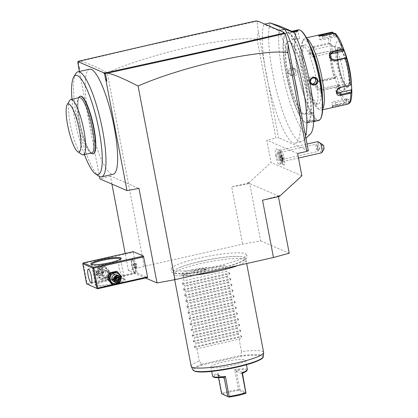 <?xml version="1.0" encoding="UTF-8"?>
<svg xmlns="http://www.w3.org/2000/svg" width="418" height="418" viewBox="0 0 418 418"><rect width="100%" height="100%" fill="white"/><g stroke="black" fill="none" stroke-linecap="round" stroke-linejoin="round"><path stroke-width="0.31" stroke-dasharray="2.09 1.57" d="M256.307 20.9L256.788 21.255L146.034 45.87L80.099 61.268C83.678 61.942 88.862 63.181 107.243 72.664C121.413 66.598 133.305 62.298 153.746 56.195C172.368 50.782 190.07 46.539 206.858 43.462C242.189 37.505 247.195 38.639 257.054 39.167L275.922 138.092L266.783 140.15L271.047 162.508L248.574 183.089L248.417 182.258L248.747 183.162L249.703 183.575L260.633 240.878L242.628 244.185L144.184 266.318L128.436 270.598L145.532 277.986M260.633 240.878L289.214 253.23M172.404 270.101A38.195 5.685 -10.8 0 0 216.618 266.12A38.195 5.685 -10.8 0 0 245.789 254.024A38.195 5.685 -10.8 0 0 245.246 253.726A38.195 5.685 -10.8 0 0 206.45 256.584A38.195 5.685 -10.8 0 0 171.547 268.184A38.195 5.685 -10.8 0 0 172.404 270.101M206.1 269.903A12.65 1.881 -10.8 0 0 192.881 270.921A12.65 1.881 -10.8 0 0 181.626 274.814A12.65 1.881 -10.8 0 0 181.971 275.326A12.65 1.881 -10.8 0 0 196.256 274.088A12.65 1.881 -10.8 0 0 206.382 270.091A12.65 1.881 -10.8 0 0 206.1 269.903M111.935 184.098L110.399 176.041L138.98 188.393M128.436 270.598L125.17 253.475M87.446 284.365L137.37 273.142L147.533 277.536M133.232 252.294L137.057 272.353L87.132 283.576L83.307 263.518L133.232 252.294L133.274 251.652M137.37 273.142L137.057 272.353M110.399 176.041L99.897 178.894M79.404 71.478L99.437 176.495M89.604 69.189A53.833 11.401 -102.7 0 0 88.621 116.183A53.833 11.401 -102.7 0 0 113.221 174.233M257.472 21.402L258.246 21.935L256.788 21.255M258.246 21.935L258.172 21.245M285.374 33.654L284.052 32.891M257.054 39.167L258.314 31.721L256.981 21.386M258.314 31.721L264.746 65.443A63.421 13.428 77.3 0 1 263.805 24.333L264.808 24.108M294.533 78.312A63.421 13.428 77.3 0 0 278.55 30.707L263.805 24.333M283.205 32.526L284.109 33.111M298.107 97.049A63.421 13.428 77.3 0 1 295.338 143.123A63.421 13.428 77.3 0 1 268.319 84.175L278.56 137.846L275.922 138.092M264.746 65.443A63.421 13.428 -102.7 0 0 268.319 84.175L264.746 65.443M305.558 136.106A63.421 13.428 77.3 0 1 303.196 140.845A63.421 13.428 77.3 0 1 301.665 141.702A63.421 13.428 77.3 0 1 277.343 93.752A63.421 13.428 77.3 0 1 270.132 22.912M278.55 30.707L279.553 30.483M310.391 134.032A58.311 12.347 77.3 0 1 287.736 94.797A58.311 12.347 77.3 0 1 279.846 26.12M303.092 114.098A37.239 7.885 77.3 0 1 287.897 76.875A37.239 7.885 77.3 0 1 288.028 41.591A37.239 7.885 77.3 0 1 289.293 41.753A37.239 7.885 77.3 0 1 304.487 78.976A37.239 7.885 77.3 0 1 304.361 114.26A37.239 7.885 77.3 0 1 303.092 114.098M303.797 113.942A37.239 7.885 77.3 0 1 288.603 76.719A37.239 7.885 77.3 0 1 288.728 41.434A37.239 7.885 77.3 0 1 289.998 41.596A37.239 7.885 77.3 0 1 305.192 78.819A37.239 7.885 77.3 0 1 305.062 114.104A37.239 7.885 77.3 0 1 303.797 113.942M288.373 33.069A46.017 9.745 77.3 0 1 307.831 82.492A46.017 9.745 77.3 0 1 305.422 122.469A46.017 9.745 77.3 0 1 304.691 122.061A46.017 9.745 77.3 0 1 287.391 79.906A46.017 9.745 77.3 0 1 284.987 34.401A46.017 9.745 77.3 0 1 288.373 33.069M288.713 32.547A46.461 9.839 77.3 0 1 307.669 78.981A46.461 9.839 77.3 0 1 307.507 123.002A46.461 9.839 77.3 0 1 305.929 122.803A46.461 9.839 77.3 0 1 305.187 122.39A46.461 9.839 77.3 0 1 287.72 79.833A46.461 9.839 77.3 0 1 285.29 33.889A46.461 9.839 77.3 0 1 287.129 32.343A46.461 9.839 77.3 0 1 288.713 32.547M298.238 29.845A46.461 9.839 -102.7 0 0 298.081 73.866A46.461 9.839 -102.7 0 0 317.037 120.306A46.461 9.839 -102.7 0 0 318.62 120.504M293.776 32.139L290.468 32.149L292.004 31.376M307.685 122.406C308.656 122.803 316.698 121.001 315.282 120.697C314.237 119.935 306.201 121.742 307.685 122.406L307.914 122.056C308.787 122.411 316.259 120.734 314.942 120.478C313.996 119.757 306.53 121.434 307.914 122.056L307.685 122.406M314.994 120.504L315.339 120.729L314.942 120.478L313.599 112.98A3.689 0.549 -10.8 0 0 313.495 112.881A3.689 0.549 169.2 0 0 313.458 112.87A3.689 0.549 169.2 0 0 309.879 113.137A3.689 0.549 169.2 0 0 306.446 114.208A3.689 0.549 169.2 0 0 306.357 114.365L307.805 121.951M288.039 72.507C288.828 77.607 296.858 75.789 295.636 70.799C294.936 65.741 286.9 67.559 288.039 72.507L288.389 72.476L290.473 75.083L294.162 74.514L295.421 70.893L293.394 68.312L289.711 68.886L288.389 72.476M301.059 30.786A46.017 9.745 -102.7 0 0 300.323 30.383A46.017 9.745 -102.7 0 0 297.919 70.355A46.017 9.745 -102.7 0 0 317.377 119.778A46.017 9.745 -102.7 0 0 320.763 118.451M314.456 104.453A30.237 6.401 77.3 0 1 302.115 74.226A30.237 6.401 77.3 0 1 302.219 45.583A30.237 6.401 77.3 0 1 303.249 45.714A30.237 6.401 77.3 0 1 315.585 75.935A30.237 6.401 77.3 0 1 315.48 104.578A30.237 6.401 77.3 0 1 314.456 104.453M317.408 103.784A30.237 6.401 77.3 0 1 305.072 73.563A30.237 6.401 77.3 0 1 305.171 44.919A30.237 6.401 77.3 0 1 306.201 45.05A30.237 6.401 77.3 0 1 318.537 75.271A30.237 6.401 77.3 0 1 318.438 103.915A30.237 6.401 77.3 0 1 317.408 103.784M322.461 99.521A35.399 7.498 77.3 0 1 318.364 108.8A35.399 7.498 77.3 0 1 317.8 108.487A35.399 7.498 77.3 0 1 304.492 76.06A35.399 7.498 77.3 0 1 302.642 41.058A35.399 7.498 77.3 0 1 305.245 40.034A35.399 7.498 77.3 0 1 310.694 47.171M322.665 108.999A36.873 7.806 77.3 0 1 321.296 110.075A36.873 7.806 77.3 0 1 320.042 109.918A36.873 7.806 77.3 0 1 319.456 109.594A36.873 7.806 77.3 0 1 305.595 75.815A36.873 7.806 77.3 0 1 303.667 39.349A36.873 7.806 77.3 0 1 305.124 38.127A36.873 7.806 77.3 0 1 306.378 38.284A36.873 7.806 77.3 0 1 306.817 38.513M331.646 32.165A36.873 7.806 -102.7 0 0 328.621 43.132L313.354 46.565C307.052 47.438 307.549 56.08 313.777 54.617L329.044 51.184A36.873 7.806 -102.7 0 0 334.175 78.082L318.908 81.51C312.627 82.691 315.647 92.477 321.755 90.612L337.023 87.179A36.873 7.806 -102.7 0 0 345.289 103.089L335.644 105.258C332.848 106.047 331.683 106.694 332.138 107.196C333.162 107.332 335.137 107.034 338.063 106.303L347.708 104.134A36.873 7.806 -102.7 0 0 347.818 104.113M337.028 36.664L336.297 36.732L334.771 33.544L335.043 33.241L337.028 36.664L334.63 35.629L323.025 38.336A4.426 0.658 169.2 0 0 319.728 39.621L319.237 35.729M334.771 33.544L324.478 35.859C321.844 36.293 320.063 36.345 319.143 36.011L319.023 35.911M351.867 92.169A35.781 7.576 77.3 0 1 348.847 102.76L349.051 99.703L346.658 98.669L346.219 98.862L345.984 102.447L335.696 104.756C333.224 105.472 332.19 106.052 332.592 106.501L332.524 106.162L332.059 106.825L332.138 107.196L332.592 106.501L348.089 103.356L348.466 103.617L347.708 104.134M345.289 103.089L346.203 102.64L346.454 101.726A35.781 7.576 77.3 0 1 338.491 86.385L337.023 87.179M348.847 102.76L348.466 103.617M351.308 81.547A26.548 5.622 77.3 0 1 348.366 93.094A26.548 5.622 77.3 0 1 337.138 64.581A26.548 5.622 77.3 0 1 338.528 41.518A26.548 5.622 77.3 0 1 344.458 51.069M336.297 36.732L325.126 39.245A4.426 0.658 169.2 0 1 319.728 39.621M333.057 33.44L334.196 35.823M328.621 43.132L330.309 43.503A35.781 7.576 77.3 0 1 333.329 32.907L334.63 35.629M334.175 78.082L335.199 78.061L335.675 77.393A35.781 7.576 77.3 0 1 330.727 51.461L332.367 53.002L331.949 45.039L331.39 45.656L329.473 43.853L329.614 43.362M329.473 43.853L313.552 47.427L310.125 49.538L309.717 52.783L313.923 54.418L329.044 51.184M330.727 51.461L330.011 50.886M338.491 86.385L339.578 85.037L336.762 76.045L335.199 78.061M335.079 78.302L319.164 81.881L316.112 84.718L317.309 88.71L321.635 89.781L337.551 86.202L337.854 86.563M339.578 85.037L338.826 84.619L322.027 88.397A4.426 4.028 15.9 0 1 317.732 87.221A4.426 4.028 15.9 0 1 316.536 83.234A4.426 4.028 15.9 0 1 319.556 80.496L319.164 81.881L318.908 81.51M337.551 86.202L338.826 84.619M336.762 76.045L335.675 77.393M331.949 45.039L330.309 43.503M346.658 98.669L346.454 101.726M346.219 98.862L335.048 101.37A4.426 0.658 -10.8 0 0 331.751 102.656A4.426 0.658 -10.8 0 0 337.154 102.279L348.325 99.771L348.089 103.356M349.051 99.703L348.325 99.771M339.275 48.07A19.912 4.217 77.3 0 1 347.139 66.755A19.912 4.217 77.3 0 1 347.813 86.573A19.912 4.217 77.3 0 1 347.332 86.839A19.912 4.217 77.3 0 1 346.653 86.756A19.912 4.217 77.3 0 1 338.528 66.854A19.912 4.217 77.3 0 1 338.601 47.986A19.912 4.217 77.3 0 1 339.15 48.023A19.912 4.217 77.3 0 1 339.275 48.07M333.245 46.1A23.194 4.912 -102.7 0 0 333.094 46.043A23.194 4.912 -102.7 0 0 332.091 66.561A23.194 4.912 -102.7 0 0 341.84 91.161A23.194 4.912 -102.7 0 0 343.188 90.952A23.194 4.912 -102.7 0 0 342.405 67.868A23.194 4.912 -102.7 0 0 333.245 46.1M331.39 45.656L314.597 49.434A4.426 3.37 152.6 0 0 310.851 54.967A4.426 3.37 152.6 0 0 314.963 56.425L331.761 52.647L329.839 50.844M332.367 53.002L331.761 52.647M336.354 76.719L319.556 80.496M336.689 91.95A4.426 3.37 -27.4 0 1 335.842 90.993A4.426 3.37 -27.4 0 1 339.583 85.455L350.759 82.947L350.916 85.147M351.313 82.33L350.759 82.947M346.919 59.288L346.167 58.87L345.681 57.684M346.167 58.87L334.996 61.383A4.426 4.028 -164.1 0 1 330.695 60.208A4.426 4.028 -164.1 0 1 329.504 56.221A4.426 4.028 -164.1 0 1 329.797 55.489M297.835 30.791C299.22 31.413 291.748 33.09 290.803 32.374L292.516 31.596M292.145 39.867A3.689 0.549 -10.8 0 1 295.275 38.712A3.689 0.549 -10.8 0 1 299.283 38.388A3.689 0.549 169.2 0 1 299.392 38.487A3.689 0.549 169.2 0 1 296.263 39.637A3.689 0.549 169.2 0 1 292.255 39.966A3.689 0.549 -10.8 0 1 292.145 39.867L290.698 32.28M295.228 69.101A3.689 3.563 -66.6 0 0 290.249 73.275A3.689 3.563 113.4 0 0 295.991 75.303A3.689 3.563 113.4 0 0 297.282 71.697A3.689 3.563 -66.6 0 0 295.228 69.101L293.394 68.312M313.599 112.98A3.689 0.549 -10.8 0 1 310.469 114.135A3.689 0.549 -10.8 0 1 306.462 114.464A3.689 0.549 169.2 0 1 306.357 114.365M314.299 77.502A3.689 3.563 113.4 0 0 308.468 81.155A3.689 3.563 -66.6 0 0 310.522 83.746L312.35 84.535M311.504 84.008A3.689 3.563 -66.6 0 1 310.522 83.746M80.099 61.268L78.02 61.577M78.73 67.084L79.66 69.315L78.203 61.671M78.929 68.975L79.66 69.315M144.184 266.318L107.243 72.664M248.417 182.258L247.169 183.403L231.697 186.883L242.628 244.185M247.169 183.403L248.574 183.089M262.535 200.206L278.284 195.927L279.234 196.34M301.885 175.837L271.047 162.508M278.414 196.601L278.284 195.927L249.703 183.575L231.697 186.883M297.621 153.474L266.783 140.15M308.343 150.72L278.56 137.846M279.684 157.555A5.915 1.254 77.3 0 1 279.553 152.586A5.915 1.254 77.3 0 1 282.49 158.767A5.915 1.254 77.3 0 1 282.087 163.851A5.915 1.254 77.3 0 1 279.684 157.555M275.713 155.841A8.156 1.729 77.3 0 1 276.026 148.714A8.156 1.729 77.3 0 1 279.59 157.513A8.156 1.729 77.3 0 1 279.59 164.567A8.156 1.729 77.3 0 1 275.713 155.841M280.859 150.652L280.875 150.647A7.372 1.562 77.3 0 0 280.504 155.695L280.488 155.674A7.372 1.562 77.3 0 1 280.572 150.898A7.372 1.562 77.3 0 1 280.859 150.652A7.372 1.562 77.3 0 1 284.23 158.605A7.372 1.562 -102.7 0 1 284.094 165.042L284.109 165.037A7.372 1.562 77.3 0 1 281.042 158.511L281.037 158.537A7.372 1.562 -102.7 0 0 283.728 164.948A7.372 1.562 -102.7 0 0 284.094 165.042M280.488 155.674L280.201 157.325L281.037 158.537M280.875 150.647A7.372 1.562 77.3 0 1 284.015 157.502A7.372 1.562 77.3 0 1 284.109 165.037M280.504 155.695A7.367 1.562 77.3 0 1 280.807 157.116A7.367 1.562 77.3 0 1 281.042 158.511M281.967 161.756A5.899 1.249 -102.7 0 1 279.271 155.391A5.899 1.249 77.3 0 1 279.381 150.24A5.899 1.249 77.3 0 1 279.715 150.344A5.899 1.249 77.3 0 1 282.077 156.604A5.899 1.249 -102.7 0 1 282.223 161.515A5.899 1.249 -102.7 0 1 281.967 161.756L298.489 158.041M323.903 149.231A2.952 0.627 77.3 0 1 322.962 148.087A2.952 0.627 77.3 0 1 322.257 144.759L318.579 142.386A5.899 1.249 -102.7 0 0 318.924 146.478A5.899 1.249 -102.7 0 0 321.62 152.842M322.257 144.759L323.475 145.281M318.579 142.386L317.69 141.629M318.709 142.256L322.346 144.644L318.709 142.256M317.33 149.409L318.741 150.208L318.239 149.801L318.014 150.365L317.33 149.409L317.079 145.229L316.426 144.456A3.689 0.779 77.3 0 1 317.764 148.233A3.689 0.779 77.3 0 1 317.926 151.128A3.689 0.779 77.3 0 1 317.696 151.452A3.689 0.779 77.3 0 1 316.013 147.476A3.689 0.779 77.3 0 1 316.081 144.257A3.689 0.779 77.3 0 1 316.426 144.456M318.631 142.235L316.891 145.062C317.241 145.161 317.685 146.112 318.229 147.899L318.239 149.801M276.779 156.295A3.689 0.779 77.3 0 1 276.841 153.077A3.689 0.779 77.3 0 1 278.529 157.053A3.689 0.779 77.3 0 1 278.461 160.272A3.689 0.779 77.3 0 1 276.779 156.295M283.195 158.15L283.32 160.481L282.615 160.178L281.789 157.539L281.669 155.209L282.369 155.512L283.195 158.15L282.834 158.176L282.944 160.24L282.322 159.974L281.591 157.638L281.481 155.574L282.103 155.841L282.834 158.176L281.706 158.427L281.816 160.496L283.32 160.481L282.944 160.24M282.369 155.512L280.98 156.097L281.706 158.427M281.669 155.209L281.481 155.574L281.669 155.209M281.789 157.539L280.468 157.894L280.358 155.825L280.98 156.097M282.615 160.178L281.194 160.225L280.468 157.894M281.816 160.496L281.194 160.225M280.358 155.825L281.481 155.574M78.861 61.55L78.234 62.397M75.804 73.599A53.833 11.401 -102.7 0 0 76.949 118.806A53.833 11.401 -102.7 0 0 98.857 176.15M71.974 99.228A50.886 10.774 -102.7 0 0 74.838 119.741A50.886 10.774 -102.7 0 0 84.431 154.629M80.46 96.187A29.5 6.244 -102.7 0 0 78.568 113.179A29.5 6.244 -102.7 0 0 85.836 143.087A29.5 6.244 -102.7 0 0 93.397 153.746M78.939 97.248A29.5 6.244 -102.7 0 0 85.486 143.165A29.5 6.244 -102.7 0 0 91.568 153.437M91.746 152.983A28.393 6.014 77.3 0 1 90.33 152.612A28.393 6.014 77.3 0 1 84.473 142.721A28.393 6.014 -102.7 0 1 78.171 98.528L78.652 97.728M79.295 97.582A28.393 6.014 -102.7 0 0 78.171 98.528M69.733 100.424A28.393 6.014 -102.7 0 0 75.836 144.116A28.393 6.014 -102.7 0 0 81.891 154.508M124.872 279.292A15.487 2.304 -10.8 0 0 109.182 280.441A15.487 2.304 -10.8 0 0 95.001 285.139A15.487 2.304 -10.8 0 0 95.341 285.928A15.487 2.304 -10.8 0 0 113.304 284.308A15.487 2.304 -10.8 0 0 125.081 279.402A15.487 2.304 -10.8 0 0 124.872 279.292M87.132 283.576L86.939 284.052M98.251 274.349A5.486 5.298 -66.6 0 1 102.467 267.849A5.486 5.298 -66.6 0 1 108.711 271.998A5.486 5.298 -66.6 0 1 104.5 278.503A5.486 5.298 -66.6 0 1 98.251 274.349M83.307 263.518L82.973 263.277M112.98 284.668L119.647 283.169M108.764 278.895A5.486 5.298 -66.6 0 1 112.98 272.39A5.486 5.298 -66.6 0 1 119.224 276.544A5.486 5.298 -66.6 0 1 115.013 283.049A5.486 5.298 -66.6 0 1 108.764 278.895M95.288 281.831C99.327 282.704 96.595 268.387 92.697 268.22L92.409 268.555L94.729 280.703L95.565 281.852L91.312 282.808M120.624 259.05A14.75 2.195 169.2 0 1 120.63 259.071A14.75 2.195 169.2 0 1 120.525 259.432A14.75 2.195 169.2 0 1 107.024 263.904A14.75 2.195 169.2 0 1 92.08 264.996A14.75 2.195 169.2 0 1 91.882 264.892A14.75 2.195 169.2 0 1 91.657 264.599A14.75 2.195 169.2 0 1 91.652 264.573M123.42 275.509C119.517 275.342 116.789 261.025 120.823 261.898L121.387 263.026L123.702 275.175L123.42 275.509M132.631 259.73A6.61 1.4 -102.7 0 0 132.569 259.693A6.61 1.4 -102.7 0 0 132.527 259.672A6.61 1.4 -102.7 0 0 132.302 259.646A6.61 1.4 -102.7 0 0 132.26 265.811A6.61 1.4 -102.7 0 0 134.93 272.489A6.61 1.4 -102.7 0 0 134.972 272.51A6.61 1.4 -102.7 0 0 135.197 272.536A6.61 1.4 -102.7 0 0 135.458 272.317A6.61 1.4 -102.7 0 0 135.113 265.785A6.61 1.4 -102.7 0 0 132.631 259.73L132.182 259.432A7.007 1.484 77.3 0 0 132.072 259.369A7.007 1.484 -102.7 0 0 131.832 259.338L120.823 261.898M124.031 278.733A14.75 2.195 -10.8 0 0 109.088 279.83A14.75 2.195 -10.8 0 0 95.586 284.303A14.75 2.195 -10.8 0 0 95.482 284.658A14.75 2.195 -10.8 0 0 95.905 285.055A14.75 2.195 -10.8 0 0 111.94 283.738A14.75 2.195 -10.8 0 0 124.454 279.13A14.75 2.195 -10.8 0 0 124.23 278.837A14.75 2.195 -10.8 0 0 124.031 278.733M108.863 273.189L106.736 270.566L103.042 271.12L101.83 274.772L103.81 277.333L107.473 276.768L108.863 273.189M108.617 277.704L110.002 274.13L113.67 273.56L115.65 276.126L114.438 279.773L110.744 280.332L108.617 277.704M132.182 259.432A7.007 1.484 77.3 0 1 134.815 265.848A7.007 1.484 77.3 0 1 135.186 272.776A7.007 1.484 77.3 0 1 134.909 273.011A7.007 1.484 77.3 0 1 134.669 272.98A7.007 1.484 -102.7 0 1 131.811 265.979A7.007 1.484 -102.7 0 1 131.832 259.338M134.904 272.494A6.61 1.4 -102.7 0 0 135.171 272.541A6.61 1.4 -102.7 0 0 135.213 266.376A6.61 1.4 -102.7 0 0 132.543 259.698A6.61 1.4 77.3 0 0 132.271 259.651A6.61 1.4 77.3 0 0 132.229 265.822A6.61 1.4 77.3 0 0 134.904 272.494M133.65 264.448L133.133 264.171L133.206 265.822L133.791 267.745L134.309 268.022L133.65 264.448L136.467 263.815L135.949 263.539L136.017 265.19L136.608 267.112L137.125 267.389L136.467 263.815M133.133 264.171L135.949 263.539M134.241 266.37L137.052 265.738M134.309 268.022L137.125 267.389M133.791 267.745L136.608 267.112M133.206 265.822L136.017 265.19M108.377 277.599A3.689 3.563 -66.6 0 1 113.356 273.424A3.689 3.563 -66.6 0 1 114.119 279.626A3.689 3.563 -66.6 0 1 108.377 277.599M114.532 276.105A2.952 2.848 -66.6 0 1 112.264 279.6A2.952 2.848 -66.6 0 1 108.905 277.369A2.952 2.848 -66.6 0 1 111.172 273.868A2.952 2.848 -66.6 0 1 114.532 276.105M109.103 273.294A3.689 3.563 113.4 0 0 103.361 271.272A3.689 3.563 113.4 0 0 104.124 277.468A3.689 3.563 113.4 0 0 109.103 273.294M102.948 274.793A2.952 2.848 113.4 0 0 106.308 277.024A2.952 2.848 113.4 0 0 108.576 273.529A2.952 2.848 113.4 0 0 105.216 271.292A2.952 2.848 113.4 0 0 102.948 274.793M116.277 271.313L120.619 276.314L118.466 282.777L111.967 284.235M120.724 278.195A5.486 5.298 -66.6 0 1 118.952 282.291M113.936 281.711A3.689 3.563 113.4 0 0 118.911 277.536A3.689 3.563 113.4 0 0 116.857 274.94M121.763 276.81L120.619 276.314M119.611 283.268L118.466 282.777M115.629 280.488L114.778 280.212L114.375 278.095L115.974 276.632L118.832 277.656M116.047 277.735L115.974 276.632L116.841 277.003M115.645 280.582L114.778 280.212L115.425 279.433M115.331 278.388L114.375 278.095L115.243 278.472M105.508 266.658L109.85 271.658L107.698 278.122L101.203 279.579L96.861 274.579L99.014 268.121L105.508 266.658L104.364 266.167L108.706 271.167L106.548 277.625L100.054 279.088L95.712 274.088L97.869 267.625L104.364 266.167M109.85 271.658L108.706 271.167M107.698 278.122L106.548 277.625M99.014 268.121L97.869 267.625M96.861 274.579L95.712 274.088M101.203 279.579L100.054 279.088M107.311 271.397A5.486 5.298 -66.6 0 1 103.1 277.897A5.486 5.298 -66.6 0 1 96.851 273.748A5.486 5.298 -66.6 0 1 101.067 267.243A5.486 5.298 -66.6 0 1 107.311 271.397M98.564 273.362A3.689 3.563 -66.6 0 1 103.544 269.187A3.689 3.563 -66.6 0 1 104.307 275.384A3.689 3.563 -66.6 0 1 98.564 273.362M96.725 272.567A3.689 3.563 -66.6 0 1 101.705 268.393A3.689 3.563 -66.6 0 1 103.758 270.984A3.689 3.563 113.4 0 1 98.779 275.159A3.689 3.563 113.4 0 1 96.725 272.567M96.992 272.447A3.318 3.203 113.4 0 0 100.769 274.96A3.318 3.203 113.4 0 0 103.319 271.026A3.318 3.203 -66.6 0 0 99.541 268.513A3.318 3.203 -66.6 0 0 96.992 272.447M97.749 270.953L99.667 269.197L102.07 269.981L102.556 272.52L102.248 272.431L103.1 272.802L102.697 270.681L101.292 272.228L103.1 272.802L101.506 274.265L98.648 273.241L98.235 273.492L97.749 270.953L98.24 271.12L99.839 269.657L101.84 270.315L102.248 272.431L100.649 273.894L98.648 273.241L98.24 271.12L101.292 272.228L100.696 270.028L99.097 271.491L99.5 273.607L101.292 272.228L101.506 274.265L98.235 273.492L98.648 273.241L100.644 273.894L102.238 272.426L101.83 270.3M102.556 272.52L102.248 272.431L102.556 272.52L100.639 274.276M102.07 269.981L101.84 270.315L102.07 269.981M99.667 269.197L99.839 269.657L101.84 270.315M174.834 272.792A36.267 5.397 -10.8 0 0 214.972 269.411A36.267 5.397 -10.8 0 0 244.974 258.016A36.267 5.397 -10.8 0 0 243.997 257.248A36.267 5.397 -10.8 0 0 239.368 256.459A36.267 5.397 -10.8 0 0 178.418 268.09A36.267 5.397 -10.8 0 0 173.778 271.595A36.267 5.397 -10.8 0 0 174.834 272.792M195.718 274.992A36.873 5.486 169.2 0 1 174.677 275.117A36.873 5.486 169.2 0 1 173.616 274.124A36.873 5.486 169.2 0 1 173.606 273.9A36.873 5.486 169.2 0 1 205.64 262.452A36.873 5.486 169.2 0 1 244.995 259.312A36.873 5.486 169.2 0 1 245.983 260.095A36.873 5.486 169.2 0 1 246.056 260.304A36.873 5.486 169.2 0 1 237.962 265.493M192.755 271.956L212.443 267.53C205.05 266.883 198.487 268.361 192.755 271.956A36.873 5.486 169.2 0 0 182.906 275.091L183.998 280.818L182.394 283.749L182.509 284.355L184.928 285.693L185.096 286.549L183.486 289.475L183.601 290.087L186.02 291.424L186.188 292.276L184.578 295.207L184.693 295.813L187.118 297.151L187.28 298.008L185.67 300.939L185.791 301.545L188.21 302.883L188.372 303.74L186.768 306.671L186.883 307.277L189.302 308.615L189.464 309.472L187.86 312.398L187.975 313.009L190.394 314.346L190.561 315.203L188.952 318.129L189.067 318.735L191.491 320.078L191.653 320.93L190.044 323.861L190.159 324.467L192.583 325.805L192.745 326.662L191.136 329.593L191.256 330.199L193.675 331.537L193.837 332.394L192.233 335.32L192.348 335.931L194.767 337.269L194.929 338.125L193.325 341.051L193.44 341.663L195.859 343L196.026 343.852L194.417 346.783L194.532 347.389L196.956 348.727L239.143 339.244L241.494 351.564A36.873 5.486 169.2 0 1 262.567 351.433A36.873 5.486 169.2 0 1 263.627 352.426M241.494 351.564L240.616 356.361L202.176 364.998A35.122 5.225 -10.8 0 0 194.245 370.891M191.188 366.241A36.873 5.486 169.2 0 1 199.302 361.047L202.176 364.998M201.596 364.266L240.569 355.509M224.022 361.816A17.697 2.633 169.2 0 1 245.612 360.316A17.697 2.633 169.2 0 1 232.434 365.447A17.697 2.633 169.2 0 1 210.844 366.947A17.697 2.633 169.2 0 1 224.022 361.816M247.388 369.627A17.697 2.633 -10.8 0 0 234.639 369.496L238.469 389.555L229.628 391.185L221.869 393.286L218.044 373.227A17.697 2.633 -10.8 0 0 212.621 376.263M222.413 377.376L218.133 375.531L218.541 377.668M218.133 375.531L217.386 374.659L216.759 374.622A16.96 2.524 169.2 0 0 213.739 377.177M218.044 373.227L218.071 375.26M221.869 393.286L221.885 393.996M222.094 394.127C226.932 392.523 232.554 391.258 238.965 390.334L245.841 393.307M238.965 390.334L238.469 389.555M239.07 390.135L239.89 389.613L246.056 392.277M246.683 370.891A16.96 2.524 169.2 0 0 237.293 370.008L236.416 371.419L239.89 389.613M234.639 369.496L236.421 371.137M196.956 348.727L199.302 361.047M239.143 339.244L241.797 336.767L241.682 336.161L238.218 334.369L196.026 343.852M193.44 341.663L240.705 331.035L238.051 333.512L238.218 334.369M240.705 331.035L240.585 330.429L237.121 328.637L194.929 338.125M192.348 335.931L239.608 325.303L236.959 327.785L237.121 328.637M239.608 325.303L239.493 324.697L236.029 322.91L193.837 332.394M191.256 330.199L238.516 319.577L235.867 322.053L236.029 322.91M238.516 319.577L238.401 318.965L234.937 317.178L192.745 326.662M190.159 324.467L237.424 313.845L234.775 316.321L234.937 317.178M237.424 313.845L237.309 313.239L233.845 311.447L191.653 320.93M189.067 318.735L236.332 308.113L233.678 310.59L233.845 311.447M236.332 308.113L236.217 307.507L232.748 305.715L190.561 315.203M187.975 313.009L235.24 302.381L232.586 304.863L232.748 305.715M235.24 302.381L235.12 301.775L231.656 299.988L189.464 309.472M186.883 307.277L234.143 296.655L231.494 299.131L231.656 299.988M234.143 296.655L234.028 296.043L230.564 294.256L188.372 303.74M185.791 301.545L233.051 290.923L230.402 293.399L230.564 294.256M233.051 290.923L232.936 290.317L229.472 288.524L187.28 298.008M184.693 295.813L231.959 285.191L229.31 287.668L229.472 288.524M231.959 285.191L231.844 284.585L228.38 282.793L186.188 292.276M183.601 290.087L230.867 279.459L228.212 281.941L228.38 282.793M230.867 279.459L230.746 278.853L227.282 277.066L185.096 286.549M182.509 284.355L229.769 273.733L227.12 276.209L227.282 277.066M229.769 273.733L229.654 273.121L226.19 271.334L183.998 280.818M212.443 267.53A36.873 5.486 169.2 0 1 225.098 265.602L226.19 271.334M238.051 333.512L195.859 343M236.959 327.785L194.767 337.269M235.867 322.053L193.675 331.537M234.775 316.321L192.583 325.805M233.678 310.59L191.491 320.078M232.586 304.863L190.394 314.346M231.494 299.131L189.302 308.615M230.402 293.399L188.21 302.883M229.31 287.668L187.118 297.151M228.212 281.941L186.02 291.424M227.12 276.209L184.928 285.693M182.906 275.091L225.098 265.602M182.509 273.712A11.798 1.756 169.2 0 1 182.185 273.236A11.798 1.756 169.2 0 1 192.688 269.605A11.798 1.756 169.2 0 1 205.013 268.654A11.798 1.756 169.2 0 1 205.28 268.831A11.798 1.756 169.2 0 1 195.833 272.552A11.798 1.756 169.2 0 1 182.509 273.712M324.53 35.358L325.126 39.245M318.474 35.567L319.143 36.011M335.644 105.258L335.048 101.37M338.063 106.303L337.154 102.279M322.518 35.687L323.025 38.336M313.354 46.565L314.597 49.434M313.777 54.617L314.963 56.425M321.755 90.612L322.027 88.397M339.688 47.605A20.278 4.295 77.3 0 1 348.267 69.388A20.278 4.295 77.3 0 1 347.206 87.001A20.278 4.295 77.3 0 1 338.627 65.224A20.278 4.295 77.3 0 1 339.688 47.605M339.406 48.044A19.912 4.217 77.3 0 1 347.53 67.946A19.912 4.217 77.3 0 1 347.462 86.808A19.912 4.217 77.3 0 1 346.783 86.725A19.912 4.217 77.3 0 1 338.664 66.823A19.912 4.217 77.3 0 1 338.732 47.955A19.912 4.217 77.3 0 1 339.406 48.044M340.628 87.461L339.583 85.455M334.996 61.383L335.388 59.999M290.468 32.149L290.803 32.374M201.502 364.512A35.833 5.335 -10.8 0 0 192.996 370.024M263.335 356.601A35.833 5.335 -10.8 0 0 240.825 355.671M262.499 357.876A35.122 5.225 -10.8 0 0 240.616 356.361M222.987 377.313L216.759 374.622M237.293 370.008L243.522 372.699M236.416 371.419L242.586 374.084M194.532 347.389L241.797 336.767M194.417 346.783L241.682 336.161M193.325 341.051L240.585 330.429M192.233 335.32L239.493 324.697M191.136 329.593L238.401 318.965M190.044 323.861L237.309 313.239M188.952 318.129L236.217 307.507M187.86 312.398L235.12 301.775M186.768 306.671L234.028 296.043M185.67 300.939L232.936 290.317M184.578 295.207L231.844 284.585M183.486 289.475L230.746 278.853M182.394 283.749L229.654 273.121M295.338 143.123L301.665 141.702M305.96 138.227L303.196 140.845M288.028 41.591L288.728 41.434M307.507 123.002L313.662 121.617M287.129 32.343L291.816 31.293M302.219 45.583L305.171 44.919M315.48 104.578L318.438 103.915M321.296 110.075L322.628 109.777M318.396 35.525L319.08 35.979M305.124 38.127L306.451 37.829M332.462 106.365L331.751 102.656M338.601 47.986L338.732 47.955C333.977 47.312 341.783 86.03 347.003 86.745L347.332 86.839M339.15 48.023L333.094 46.043M347.813 86.573L343.188 90.952M310.851 54.967L309.717 52.783M316.112 84.718L316.536 83.234M335.842 90.993L336.976 93.172M329.504 56.221L329.927 54.737M317.8 108.487L319.456 109.594M302.642 41.058L303.667 39.349M290.411 32.118L290.75 32.348M299.392 38.487L297.945 30.901M304.691 122.061L305.187 122.39M284.987 34.401L285.29 33.889M292.302 75.872L290.473 75.083M313.458 112.87L309.571 111.522L306.446 114.208M313.448 76.975L315.276 77.769M304.361 114.26L305.062 114.104M279.553 152.586L280.572 150.898M282.087 163.851L283.728 164.948M279.715 150.344A8.851 8.851 0 0 0 276.026 148.714M279.59 164.567A8.851 8.851 0 0 0 282.223 161.515M279.381 150.24L307.068 144.017M318.014 150.365L318.735 150.208M318.197 150.109L317.926 151.128M322.346 144.644L318.741 150.208M276.841 153.077L316.081 144.257M278.461 160.272L317.696 151.452M281.685 155.292L281.8 157.555L282.605 160.12M282.484 159.984L283.122 160.261M90.33 152.612L91.103 153.129M88.235 269.14L92.493 268.184M91.657 264.599L92.409 268.555M94.729 280.703L95.482 284.658M91.882 264.892L91.03 264.333M120.525 259.432L121.11 258.59M120.63 259.071L121.387 263.026M123.702 275.175L124.454 279.13M124.23 278.837L125.081 279.402M95.586 284.303L95.001 285.139M123.618 275.546L134.909 273.011M135.458 272.317L135.186 272.776M113.356 273.424L113.67 273.56M110.43 280.196L110.744 280.332M107.05 270.702L106.736 270.566M104.124 277.468L103.81 277.333M103.544 269.187L101.705 268.393M100.618 275.953L98.779 275.159M171.547 268.184C170.816 270.88 171.37 272.447 173.209 272.881C174.87 273.659 178.507 274.286 188.711 273.56C199.804 272.593 211.482 270.598 223.74 267.572C232.105 265.456 238.385 263.35 242.581 261.26C244.911 260.273 246.416 258.894 247.101 257.122L247.127 255.968L245.789 254.024M239.368 256.459C231.833 256.182 221.3 257.316 207.762 259.86L193.638 263.047C187.06 264.787 181.987 266.465 178.418 268.09M173.778 271.595L173.606 273.9M244.974 258.016L245.983 260.095M246.056 260.304L246.672 263.533M245.612 360.316L246.463 364.762M210.844 366.947L211.691 371.393M223.74 377.402L217.386 374.659M173.616 274.124L174.682 279.705M182.185 273.236L181.626 274.814M205.28 268.831L206.382 270.091"/><path stroke-width="0.63" d="M145.532 277.986L157.016 282.949L138.98 188.393L126.978 190.598L99.897 178.894L99.437 176.495M278.414 196.601L289.214 253.23L273.466 257.514L175.022 279.642L157.016 282.949M125.17 253.475L111.935 184.098M119.647 283.169L147.57 276.894L147.533 277.536L97.608 288.76L86.604 283.806L97.608 288.76M147.57 276.894L143.431 256.046L133.274 251.652L83.344 262.875L82.78 263.753L86.604 283.806M105.461 78.636L104.531 73.761L105.049 73.254L105.373 73.411L106.83 81.055L106.01 80.679L105.461 78.636L106.83 81.055M106.01 80.679L126.978 190.598M105.049 73.254L105.179 72.925L218.159 48.237L284.371 33.027L283.205 32.526L283.911 32.364L258.172 21.245L257.472 21.402L256.307 20.9L187.98 35.932L78.281 61.3L77.8 62.209L79.404 71.478M77.8 62.209L78.234 62.397L78.161 61.707L103.894 72.831L104.599 72.675L104.092 73.573L103.894 72.831M104.092 73.573L104.531 73.761M84.431 154.629A50.886 10.774 -102.7 0 0 95.544 173.945L98.857 176.15A53.833 11.401 -102.7 0 0 101.548 176.856L113.221 174.233A53.833 11.401 -102.7 0 0 114.203 127.239A53.833 11.401 -102.7 0 0 89.604 69.189L77.931 71.812A53.833 11.401 -102.7 0 0 75.804 73.599L73.756 77.011A50.886 10.774 -102.7 0 0 71.974 99.228M175.022 279.642L138.081 85.993C117.437 75.527 111.58 74.002 107.541 73.129L105.373 73.411M107.541 73.129L223.991 47.589L285.165 33.518L284.371 33.027M104.599 72.675L105.179 72.925M78.281 61.3L78.861 61.55L78.161 61.707M283.911 32.364L284.052 32.891M285.165 33.518L288.101 44.595L308.343 150.72L306.76 151.421L287.887 52.49C278.749 51.895 273.456 51.137 243.934 55.693C225.95 58.682 206.116 63.306 184.442 69.56C163.929 75.695 152.304 79.911 138.081 85.993M288.101 44.595L287.887 52.49M298.107 97.049A63.421 13.428 -102.7 0 0 294.533 78.312M264.808 24.108L270.132 22.912L284.883 29.286A63.421 13.428 77.3 0 1 305.558 136.106M279.553 30.483L284.883 29.286L293.943 32.212A58.311 12.347 77.3 0 1 311.311 91.082A58.311 12.347 77.3 0 1 310.391 134.032L305.96 138.227M270.132 22.912L279.846 26.12L293.943 32.212M313.662 121.617L318.62 120.504A46.461 9.839 -102.7 0 0 320.454 118.963A46.461 9.839 -102.7 0 0 318.03 73.019A46.461 9.839 -102.7 0 0 300.563 30.457A46.461 9.839 -102.7 0 0 299.821 30.049A46.461 9.839 -102.7 0 0 298.238 29.845L291.816 31.293M292.004 31.376L298.065 30.441L298.138 30.697L293.776 32.139M310.114 82.048C308.892 77.048 316.933 75.25 317.711 80.34C318.845 85.303 310.804 87.101 310.114 82.048L311.582 78.333L315.276 77.769L317.356 80.376L316.034 83.966L312.35 84.535L310.328 81.954M320.454 118.963L320.763 118.451A46.017 9.745 -102.7 0 0 318.359 72.946A46.017 9.745 -102.7 0 0 301.059 30.786L300.563 30.457M310.694 47.171A35.399 7.498 77.3 0 1 322.461 99.521M306.817 38.513A36.873 7.806 77.3 0 1 320.831 72.387A36.873 7.806 77.3 0 1 322.665 108.999M322.628 109.777L347.818 104.113A36.873 7.806 -102.7 0 0 350.838 93.146L341.198 95.314C335.158 97.216 334.74 88.553 340.774 87.268L350.415 85.1A36.873 7.806 -102.7 0 0 345.284 58.201L335.644 60.37C329.635 61.932 326.589 52.156 332.796 51.268L342.436 49.105A36.873 7.806 -102.7 0 0 334.175 33.189L324.53 35.358C321.552 35.864 319.535 35.932 318.474 35.567L318.396 35.525M335.722 33.942A35.781 7.576 77.3 0 1 342.452 45.954A35.781 7.576 77.3 0 1 343.69 49.287L342.436 49.105M334.175 33.189L335.356 33.471C337.702 35.676 340.069 39.841 342.452 45.954L344.458 51.069A26.548 5.622 77.3 0 1 351.308 81.547L351.867 92.169M318.474 35.567C318.061 35.295 319.274 34.877 322.111 34.313L331.751 32.144A36.873 7.806 -102.7 0 0 331.646 32.165L306.451 37.829M319.143 36.011C318.788 35.791 319.864 35.436 322.377 34.95L332.671 32.635L333.057 33.44M350.838 93.146L351.632 92.514L351.287 92.138L340.994 94.452L336.976 93.172L337.336 89.828L340.628 87.461L350.415 85.1M345.284 58.201L346.052 57.815L346.501 58.274A35.781 7.576 77.3 0 1 351.449 84.211L351.235 84.995M335.644 60.37L335.388 59.999L346.052 57.815M335.388 59.999L331.124 58.724L329.927 54.737L332.916 52.104L343.209 49.789L343.392 49.319M343.69 49.287L344.103 50.296L343.695 50.975L332.524 53.483A4.426 4.028 -164.1 0 0 329.797 55.489M343.209 49.789L343.695 50.975M344.103 50.296L346.501 58.274M351.449 84.211L351.548 85.073M333.533 33.335L332.78 32.264L331.646 32.165M332.671 32.635L332.78 32.264M351.731 90.288L351.125 89.938L351.287 92.138M351.125 89.938L339.954 92.446A4.426 3.37 -27.4 0 1 336.689 91.95M292.516 31.596L297.94 30.885M311.504 84.008A3.689 3.563 -66.6 0 0 315.501 79.572A3.689 3.563 113.4 0 0 314.299 77.502M279.234 196.34L279.25 195.587L279.234 196.34L278.001 196.732L279.25 195.587M306.76 151.421L297.621 153.474L301.885 175.837L279.412 196.413M273.466 257.514L262.535 200.206L278.001 196.732M298.489 158.041L321.62 152.842A5.899 1.249 -102.7 0 0 321.855 152.643A5.899 1.249 -102.7 0 0 321.729 147.69A5.899 1.249 -102.7 0 0 320.434 143.186L323.475 145.281A2.952 0.627 77.3 0 1 323.903 149.231L321.855 152.643M318.579 142.386C316.912 141.132 317.534 141.404 320.434 143.186M101.548 176.856A53.833 11.401 -102.7 0 0 102.53 129.862A53.833 11.401 -102.7 0 0 77.931 71.812M95.544 173.945A50.886 10.774 -102.7 0 0 99.014 130.191A50.886 10.774 -102.7 0 0 73.756 77.011M91.103 153.129L91.568 153.437A29.5 6.244 -102.7 0 0 93.047 153.824L93.397 153.746A29.5 6.244 -102.7 0 0 95.288 136.754A29.5 6.244 -102.7 0 0 88.015 106.846A29.5 6.244 -102.7 0 0 80.46 96.187L80.104 96.265A29.5 6.244 -102.7 0 0 78.939 97.248L78.652 97.728M93.047 153.824A29.5 6.244 -102.7 0 0 94.938 136.838A29.5 6.244 -102.7 0 0 87.665 106.924A29.5 6.244 -102.7 0 0 80.104 96.265M70.856 99.479L79.295 97.582A28.393 6.014 -102.7 0 1 86.568 107.844A28.393 6.014 77.3 0 1 93.569 136.629A28.393 6.014 77.3 0 1 91.746 152.983L83.307 154.879A28.393 6.014 -102.7 0 0 85.131 138.525A28.393 6.014 -102.7 0 0 78.129 109.741A28.393 6.014 -102.7 0 0 70.856 99.479A28.393 6.014 -102.7 0 0 69.733 100.424L67.173 104.688A24.704 5.23 -102.7 0 0 72.654 143.144A24.704 5.23 -102.7 0 0 77.748 151.75A24.704 5.23 -102.7 0 0 80.799 140.187A24.704 5.23 -102.7 0 0 74.477 112.797A24.704 5.23 -102.7 0 0 67.173 104.688M77.748 151.75L81.891 154.508A28.393 6.014 -102.7 0 0 83.307 154.879M83.344 262.875L93.507 267.269L143.431 256.046M120.771 257.801A15.487 2.304 169.2 0 1 121.11 258.59A15.487 2.304 169.2 0 1 106.93 263.288A15.487 2.304 169.2 0 1 91.239 264.442A15.487 2.304 169.2 0 1 91.03 264.333A15.487 2.304 169.2 0 1 102.807 259.426A15.487 2.304 169.2 0 1 120.771 257.801M93.507 267.269L93.313 267.745L93.82 268.058L143.745 256.84M93.82 268.058L97.645 288.117L112.98 284.668M97.645 288.117L97.274 288.519M96.767 288.201L92.942 268.142L82.78 263.753M88.475 269.171A7.007 1.484 77.3 0 1 91.333 276.173A7.007 1.484 77.3 0 1 91.312 282.808A7.007 1.484 77.3 0 1 91.072 282.782A7.007 1.484 77.3 0 1 88.214 275.775A7.007 1.484 77.3 0 1 88.235 269.14A7.007 1.484 77.3 0 1 88.475 269.171M92.942 268.142L93.313 267.745M91.652 264.573A14.75 2.195 169.2 0 1 104.26 259.975A14.75 2.195 169.2 0 1 120.206 258.674A14.75 2.195 169.2 0 1 120.624 259.05M107.625 279.234L109.782 272.771L116.277 271.313L117.427 271.81L121.763 276.81L119.611 283.268L113.116 284.731L108.774 279.731L107.625 279.234L111.967 284.235L113.116 284.731M118.952 282.291A5.486 5.298 -66.6 0 1 110.169 279.501A5.486 5.298 -66.6 0 1 114.38 272.996A5.486 5.298 -66.6 0 1 120.724 278.195M118.702 275.734L116.857 274.94A3.689 3.563 113.4 0 0 111.883 279.114A3.689 3.563 113.4 0 0 113.936 281.711L115.776 282.505A3.689 3.563 -66.6 0 1 113.722 279.908A3.689 3.563 113.4 0 1 118.702 275.734A3.689 3.563 113.4 0 1 120.755 278.331A3.689 3.563 -66.6 0 1 115.776 282.505M108.774 279.731L110.927 273.267L117.427 271.81M110.927 273.267L109.782 272.771M120.488 278.445A3.318 3.203 -66.6 0 1 117.939 282.38A3.318 3.203 -66.6 0 1 114.161 279.867A3.318 3.203 113.4 0 1 116.711 275.932A3.318 3.203 113.4 0 1 120.488 278.445M119.726 279.94L119.234 279.773L118.832 277.656L119.24 277.4L116.841 276.617L114.924 278.372L115.405 280.912L117.808 281.701L119.726 279.94L119.24 277.4L118.832 277.656L116.841 277.003L115.232 278.466L115.405 280.912L115.634 280.582M117.808 281.701L117.641 281.236L119.234 279.773L116.188 278.665L116.047 277.735M114.924 278.372L116.852 276.998M116.841 276.617L116.831 277.003L116.841 276.617L116.831 277.003L118.837 277.656M117.975 277.286L116.188 278.665L116.784 280.865L117.641 281.236L115.645 280.582M117.996 277.38L118.383 279.402L116.784 280.865L115.629 280.488M115.425 279.433L116.188 278.665L115.331 278.388M237.962 265.493A36.873 5.486 169.2 0 1 195.718 274.992M246.672 263.533L263.627 352.426A36.873 5.486 169.2 0 1 263.638 352.646A36.873 5.486 169.2 0 1 231.609 364.099A36.873 5.486 169.2 0 1 192.249 367.239A36.873 5.486 169.2 0 1 191.261 366.455A36.873 5.486 169.2 0 1 191.188 366.241L174.682 279.705M241.965 372.663L242.539 373.781L243.522 372.699A16.96 2.524 169.2 0 0 246.683 370.891L247.268 370.055A17.697 2.633 -10.8 0 1 241.965 372.663L245.789 392.716L238.035 394.817L229.195 396.447L225.37 376.393L224.189 377.903L227.773 396.389L221.608 393.725L218.541 377.668M247.268 370.055A17.697 2.633 -10.8 0 0 247.388 369.627L246.463 364.762M211.691 371.393L212.621 376.263A17.697 2.633 -10.8 0 0 212.893 376.613A17.697 2.633 -10.8 0 0 225.37 376.393M229.195 396.447L228.965 397.1L221.608 393.725M245.789 392.716L245.841 393.307C241.003 394.911 235.381 396.175 228.965 397.1M228.803 396.985L227.773 396.389M212.893 376.613L213.739 377.177A16.96 2.524 169.2 0 0 222.987 377.313L224.189 377.903M245.988 393.124L242.539 373.781M322.111 34.313L322.518 35.687M341.198 95.314L339.954 92.446M332.796 51.268L332.524 53.483M298.065 30.441L297.835 30.791M317.711 80.34L317.356 80.376M191.261 366.455L192.996 370.024A35.833 5.335 -10.8 0 0 229.127 368.342A35.833 5.335 -10.8 0 0 263.335 356.601L263.638 352.646M194.245 370.891A35.122 5.225 -10.8 0 0 229.205 368.765A35.122 5.225 -10.8 0 0 262.499 357.876M224.304 378.196L222.413 377.376M351.872 92.206C351.428 103.753 349.61 103.021 347.818 104.113M307.068 144.017L317.69 141.629M115.65 280.598L115.243 278.472M192.996 370.024L195.347 371.461L198.252 371.889C202.035 372.161 207.239 371.921 213.864 371.158C228.505 369.319 241.594 366.497 253.13 362.688C263.094 358.942 262.959 357.949 263.335 356.601"/></g></svg>
